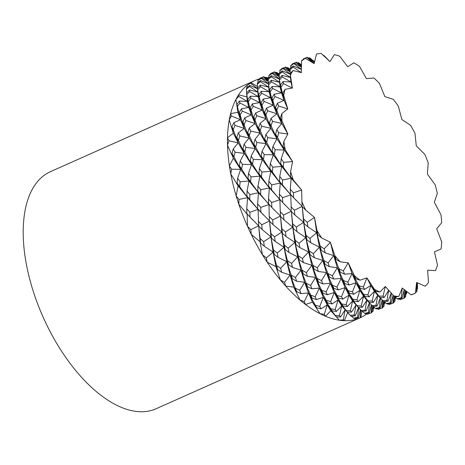<?xml version="1.0" encoding="UTF-8"?>
<svg xmlns="http://www.w3.org/2000/svg" width="465" height="465" viewBox="0 0 465 465"><rect width="100%" height="100%" fill="white"/><g stroke="black" fill="none" stroke-linecap="round" stroke-linejoin="round"><path stroke-width="0.7" d="M259.511 78.899A129.782 65.867 66 0 0 254.669 80.631A129.782 65.867 66 0 0 240.62 209.331A129.782 65.867 66 0 0 341.851 320.513A129.782 65.867 66 0 0 360.352 317.7A129.782 65.867 -114 0 1 356.579 319.118L355.539 318.391M361.811 310.864L360.881 317.461A129.782 65.867 66 0 0 366.885 313.858M268.758 77.638A129.782 65.867 66 0 0 266.765 77.707L268.224 78.986M254.669 80.631L50.4 171.69A129.782 65.867 66 0 0 36.351 300.39A129.782 65.867 66 0 0 137.582 411.572A129.782 65.867 66 0 0 156.083 408.758L360.735 317.531M427.352 173.991L428.219 162.93A129.782 65.867 66 0 0 424.911 154.502L416.285 145.812L414.949 133.228A129.782 65.867 66 0 0 410.618 125.347L401.812 119.459L398.348 106.142A129.782 65.867 66 0 0 393.274 99.307L384.834 96.586L379.463 83.375A129.782 65.867 66 0 0 373.959 78.01L366.42 78.637L359.48 66.361A129.782 65.867 66 0 0 353.894 62.804L347.733 66.733L339.653 56.166A129.782 65.867 66 0 0 334.335 54.638L329.935 61.624L321.234 53.429A129.782 65.867 66 0 0 316.514 54.027L314.148 63.629L305.371 58.323A129.782 65.867 66 0 0 301.553 61.008L301.372 72.627L293.066 70.541A129.782 65.867 66 0 0 290.387 75.15L292.404 88.054L285.092 89.315A129.782 65.867 66 0 0 283.72 95.558L287.806 108.932L281.947 113.466A129.782 65.867 66 0 0 281.97 120.947L287.87 133.955L283.836 141.476A129.782 65.867 66 0 0 285.243 149.724L292.59 161.547L290.631 171.585A129.782 65.867 66 0 0 293.345 180.083L301.669 189.982L301.907 201.897A129.782 65.867 66 0 0 305.755 210.116L314.538 217.463L316.961 230.518A129.782 65.867 66 0 0 321.699 237.935L330.388 242.271L334.847 255.64A129.782 65.867 66 0 0 340.177 261.789L348.227 262.847L354.435 275.693A129.782 65.867 66 0 0 360.02 280.186L366.926 277.89L374.494 289.404A129.782 65.867 66 0 0 379.992 291.968L385.316 286.463L393.768 295.92A129.782 65.867 66 0 0 398.831 296.391L402.242 288.027L411.048 294.833A129.782 65.867 66 0 0 414.827 293.421A129.782 65.867 66 0 0 415.35 293.177L416.634 282.482L425.243 286.213A129.782 65.867 66 0 0 428.521 282.534L427.597 270.177L435.461 270.589A129.782 65.867 66 0 0 437.507 265.126L434.432 251.879L441.064 248.961A129.782 65.867 66 0 0 441.75 242.044L436.716 228.745L441.704 222.671A129.782 65.867 66 0 0 440.983 214.743L434.304 202.229L437.327 193.382A129.782 65.867 66 0 0 435.246 184.942L427.352 173.991M347.768 312.311L344.356 320.67A129.782 65.867 -114 0 1 339.299 320.205L330.848 310.748L325.517 316.252A129.782 65.867 -114 0 1 320.025 313.689L312.457 302.174L305.551 304.47A129.782 65.867 -114 0 1 299.96 299.972L293.752 287.126L285.708 286.074A129.782 65.867 -114 0 1 280.372 279.924L275.919 266.555L267.23 262.219A129.782 65.867 -114 0 1 262.493 254.803L260.069 241.748L251.286 234.401A129.782 65.867 -114 0 1 247.438 226.182L247.2 214.26L238.87 204.368A129.782 65.867 -114 0 1 236.156 195.864L238.115 185.831L230.774 174.003A129.782 65.867 -114 0 1 229.361 165.755L233.395 158.234L227.495 145.225A129.782 65.867 -114 0 1 227.478 137.745L233.331 133.211L229.245 119.836A129.782 65.867 -114 0 1 230.623 113.594L237.929 112.332L235.912 99.434A129.782 65.867 -114 0 1 238.597 94.819L246.903 96.912M246.962 87.49L247.084 85.293A129.782 65.867 -114 0 1 250.902 82.601L257.401 86.397M281.982 68.5L285.679 67.07L290.015 70.238M279.761 70.727L283.586 68.035L280.122 69.983L279.645 72.924M279.105 74.516L282.22 71.936L282.377 70.837L279.186 73.284L279.279 78.312M279.285 78.422L280.029 86.874L281.511 92.907L284.086 100.312L287.806 108.932L278.576 105.974L277.448 103.236L284.086 100.312L282.842 93.058L283.72 95.558M279.389 80.073L280.029 86.874L279.273 78.312L281.511 92.907L280.471 84.956L284.086 100.312L274.978 96.563L274.199 94.168L281.511 92.907L272.606 88.46L272.159 86.455L280.029 86.874L271.409 81.817L271.281 80.253L279.581 82.34L271.322 76.789L271.484 75.696L279.32 79.027M279.308 78.829L272.257 73.487L272.688 72.889L279.192 76.684M279.169 76.266L274.118 72.005L274.786 71.924L279.122 75.097M279.105 74.557L276.785 72.401L279.122 74.133M286.713 67.797L287.684 67.547L290.015 69.273M289.997 69.704L287.684 67.547M290.067 71.407L285.016 67.152M283.586 68.035L290.084 71.825M290.201 73.97L283.156 68.634M282.377 70.837L290.212 74.168M279.494 80.003L282.307 76.963L282.174 75.394L290.48 77.486L282.22 71.936M282.174 75.394L279.273 78.312M285.092 89.315L282.842 93.058M277.448 103.236L275.542 107.322L276.768 110.147L278.576 105.974M290.177 73.569L290.921 82.014L282.307 76.963M275.542 107.322L276.913 113.785L272.821 100.411L274.978 96.563M274.199 94.168L271.949 97.917L273.193 105.166L270.113 91.925L272.606 88.46M281.011 87.071L283.505 83.601L292.404 88.054L290.921 82.014L290.387 75.15M271.949 97.917L272.821 100.411M283.505 83.601L283.051 81.602L280.471 84.956M292.874 63.647L296.577 62.211L301.343 65.722M290.66 65.867L294.479 63.176L291.014 65.129L290.538 68.064M289.997 69.657L293.113 67.076L293.276 65.984L290.079 68.431L290.172 73.453M290.288 75.214L290.921 82.014L283.051 81.602M297.612 62.938L298.577 62.688L301.372 64.827M301.355 65.274L298.577 62.688M301.326 66.861L295.909 62.293M294.479 63.176L301.32 67.192M293.066 70.541L290.166 73.458M301.314 69.279L294.049 63.775M272.159 86.455L269.578 89.809L270.613 97.766L268.596 84.863L271.409 81.817M293.113 67.076L301.372 72.627M269.578 89.809L270.113 91.925M303.773 58.788L306.801 57.439L314.148 63.629M305.371 58.323L301.913 60.27L301.553 61.008M293.276 65.984L301.314 69.419M312.497 60.177L314.45 61.746M314.491 61.845L312.817 60.142M308.504 58.084L309.469 57.834L310.341 58.282L314.462 61.985M314.381 62.403L309.469 57.834M271.281 80.253L268.381 83.171L269.136 91.727L268.386 83.282M268.381 83.171L268.596 84.863M306.801 57.439L307.47 57.358L314.352 62.548M271.484 75.696L268.293 78.143L268.206 79.376L271.322 76.789M268.386 83.235L268.206 79.376M323.39 55.323L328.958 60.636M323.716 55.289L325.767 57.329M272.688 72.889L269.229 74.842L268.869 75.58L272.257 73.487M268.747 77.777L268.869 75.58M417.407 282.877L417.541 288.62L417.285 282.819M417.204 282.778L416.966 291.183L416.605 291.921L416.634 282.482M416.605 291.921L415.454 292.59M271.089 73.36L274.118 72.005M411.048 294.833L414.681 293.485M406.73 292.247L406.648 293.479L406.561 291.555M406.276 291.328L405.713 296.775L405.73 290.898M405.463 290.689L404.457 298.036L403.853 298.263L404.306 289.753M404.457 298.036L400.156 299.693L404.312 298.106M404.166 289.643L401.998 298.164L401.185 297.862L402.242 288.027M401.185 297.862L397.284 298.763L398.15 299.216L401.998 298.164M406.648 293.479L406.189 293.839M405.713 296.775L404.562 297.449M417.541 288.62L417.082 288.986M275.821 72.65L276.785 72.401M399.121 298.966L400.156 299.693M389.071 291.067L389.374 291.375M395.128 296.868L397.284 298.763M392.733 294.839L385.316 286.463L383.05 296.188L378.859 296.031L380.021 297.542L384.183 297.554L383.05 296.188M393.768 295.92L394.802 296.908L398.831 296.391M395.837 297.1L395.756 298.332L395.715 297.391M395.36 297.077L394.82 301.634L394.832 296.903M394.494 296.298L393.564 302.889L392.96 303.116L393.361 295.502M393.564 302.889L389.257 304.546L393.419 302.959M393.158 295.066L391.106 303.023L390.292 302.721L391.344 292.886L387.932 301.244L386.944 300.413L388.583 290.567L384.183 297.554M395.756 298.332L395.297 298.699M394.82 301.634L393.663 302.302M380.021 297.542L374.424 291.322L383.91 301.762L387.932 301.244M388.223 303.825L389.257 304.546M390.292 302.721L386.392 303.622L387.258 304.069L391.106 303.023M381.835 299.698L378.481 296.228M384.235 301.727L386.392 303.622M378.173 295.92L374.424 291.322L370.785 285.458L378.859 296.031M374.494 289.404L375.737 291.433L370.785 285.458L366.926 277.89L363.351 287.004L359.038 285.83L360.317 288.352L364.624 289.387L363.351 287.004M384.944 301.959L384.857 303.192L384.817 302.25M384.462 301.936L383.921 306.493L383.939 301.762M383.602 301.151L382.666 307.749L382.061 307.975L382.468 300.355M382.666 307.749L378.365 309.405L382.521 307.818M382.265 299.919L380.213 307.877L379.394 307.574L380.451 297.74L377.039 306.104L376.046 305.267L377.69 295.426L373.285 302.413L372.157 301.047L374.424 291.322L369.1 296.821L367.873 294.938L370.785 285.458L364.624 289.387M384.857 303.192L384.404 303.552M383.921 306.493L382.771 307.162M377.33 308.679L378.365 309.405M375.737 291.433L379.992 291.968M379.394 307.574L375.493 308.481L376.365 308.929L380.213 307.877M360.317 288.352L356.033 282.749L364.839 296.286L359.893 290.317L369.129 302.395L363.525 296.182L370.96 304.575L373.017 306.621L377.039 306.104M370.942 304.552L367.583 301.088M373.337 306.586L375.493 308.481M376.046 305.267L371.983 305.633M372.157 301.047L367.966 300.884M369.129 302.395L373.285 302.413M386.944 300.413L382.875 300.779M367.28 300.779L363.525 296.182L359.893 290.317L356.033 282.749L352.092 273.554L359.038 285.83M354.435 275.693L355.708 278.68L352.092 273.554L348.227 262.847L343.315 270.88L339.055 268.817L340.281 272.234L344.559 274.181L343.315 270.88M373.569 306.79L373.029 311.347L373.04 306.615M372.703 306.011L371.773 312.602L371.169 312.829L371.576 305.214M371.773 312.602L367.472 314.264L371.628 312.672M371.372 304.778L369.32 312.736L368.501 312.434L369.559 302.599L366.147 310.957L365.153 310.126L366.798 300.28L362.392 307.266L361.264 305.9L363.525 296.182L358.201 301.68L356.981 299.791L359.893 290.317L353.731 294.246L352.453 291.857L356.033 282.749L349.128 285.045L347.849 282.185L352.092 273.554L344.559 274.181M374.046 306.813L373.965 308.045L373.924 307.109M373.965 308.045L373.505 308.411M373.029 311.347L371.878 312.015M366.437 313.538L367.472 314.264M368.501 312.434L364.601 313.334L365.467 313.782L369.32 312.736M360.05 309.411L352.633 301.035L362.119 311.474L366.147 310.957M362.444 311.44L364.601 313.334M365.153 310.126L361.084 310.492M355.708 278.68L360.02 280.186M358.23 307.255L352.633 301.035L349 295.17L358.23 307.255L362.392 307.266M361.264 305.9L357.074 305.743M340.281 272.234L337.334 267.701L344.815 283.534L341.2 278.413L349.424 293.212L345.14 287.603L353.946 301.146L349 295.17L345.14 287.603L341.2 278.413L337.334 267.701L333.684 255.605L339.055 268.817M353.946 301.146L358.201 301.68M356.981 299.791L352.708 299.117M352.453 291.857L348.14 290.689M349.424 293.212L353.731 294.246M364.839 296.286L369.1 296.821M367.873 294.938L363.601 294.258M334.847 255.64L335.98 259.441L333.684 255.605L330.388 242.271L324.204 248.839L320.17 246.049L321.17 250.187L325.244 252.884L324.204 248.839M360.474 309.632L358.422 317.589L357.608 317.287L358.66 307.458L355.254 315.816L354.26 314.979L355.899 305.139L351.499 312.125L350.372 310.76L352.633 301.035L347.309 306.54L346.088 304.651L349 295.17L342.833 299.1L341.56 296.717L345.14 287.603L338.235 289.898L336.951 287.039L341.2 278.413L333.661 279.041L332.417 275.739L337.334 267.701L329.284 266.648L328.116 262.946L333.684 255.605L325.244 252.884M356.579 319.118L360.881 317.461L360.276 317.688L360.677 310.068M357.608 317.287L353.708 318.194L354.574 318.641L358.422 317.589M349.151 314.264L341.74 305.894L351.226 316.334L355.254 315.816M351.552 316.299L353.708 318.194M354.26 314.979L350.192 315.351M347.338 312.108L341.74 305.894L338.101 300.03L347.338 312.108L351.499 312.125M350.372 310.76L346.181 310.597M343.054 306.005L338.101 300.03L334.242 292.462L343.054 306.005L347.309 306.54M346.088 304.651L341.81 303.976M335.98 259.441L340.177 261.789M338.526 298.065L334.242 292.462L330.307 283.266L338.526 298.065L342.833 299.1M341.56 296.717L337.247 295.542M321.17 250.187L319.496 247.13L325.087 264.3L322.786 260.458L329.389 277.088L326.436 272.56L333.922 288.393L330.307 283.266L326.436 272.56L322.786 260.458L319.496 247.13L316.706 232.733L320.17 246.049M333.922 288.393L338.235 289.898M336.951 287.039L332.644 285.405M332.417 275.739L328.162 273.67M329.389 277.088L333.661 279.041M344.815 283.534L349.128 285.045M347.849 282.185L343.536 280.546M316.961 230.518L317.793 234.941L316.706 232.733L314.538 217.463L307.22 222.258L303.569 218.969L304.186 223.607L307.9 226.844L307.22 222.258M344.356 320.67L343.362 319.839L345.007 309.992L340.601 316.979L339.473 315.613L341.74 305.894L336.416 311.393L335.189 309.504L338.101 300.03L331.94 303.959L330.667 301.57L334.242 292.462L327.337 294.758L326.058 291.898L330.307 283.266L322.768 283.894L321.524 280.593L326.436 272.56L318.386 271.502L317.223 267.805L322.786 260.458L314.352 257.744L313.311 253.692L319.496 247.13L310.806 242.788L309.928 238.446L316.706 232.733L307.9 226.844M343.362 319.839L339.299 320.205M336.445 316.967L330.848 310.748L327.209 304.889L336.445 316.967L340.601 316.979M339.473 315.613L335.282 315.456M332.161 310.858L327.209 304.889L323.349 297.315L332.161 310.858L336.416 311.393M335.189 309.504L330.917 308.83M327.633 302.924L323.349 297.315L319.414 288.126L327.633 302.924L331.94 303.959M330.667 301.57L326.354 300.402M323.024 293.246L319.414 288.126L315.543 277.413L323.024 293.246L327.337 294.758M326.058 291.898L321.751 290.259M317.793 234.941L321.699 237.935M318.49 281.947L315.543 277.413L311.893 265.317L318.49 281.947L322.768 283.894M321.524 280.593L317.264 278.529M304.186 223.607L303.645 222.322L306.894 239.795L305.807 237.592L310.277 255.047L308.603 251.984L314.189 269.159L311.893 265.317L308.603 251.984L305.807 237.592L303.645 222.322L302.227 206.379L303.569 218.969M314.189 269.159L318.386 271.502M317.223 267.805L313.055 265.352M313.311 253.692L309.277 250.908M310.277 255.047L314.352 257.744M325.087 264.3L329.284 266.648M328.116 262.946L323.948 260.499M301.907 201.897L302.163 205.268M325.517 316.252L324.297 314.363L327.209 304.889L321.048 308.818L319.769 306.429L323.349 297.315L316.444 299.611L315.165 296.751L319.414 288.126L311.875 288.753L310.632 285.452L315.543 277.413L307.493 276.361L306.33 272.664L311.893 265.317L303.459 262.603L302.413 258.552L308.603 251.984L299.913 247.647L299.036 243.3L305.807 237.592L297.001 231.698L296.327 227.112L303.645 222.322L294.862 214.97L294.421 210.209L302.227 206.379L293.607 197.689L293.432 192.812L301.669 189.982L291.166 178.2L290.3 189.267L290.398 194.161L293.607 197.689M324.297 314.363L320.025 313.689M316.741 307.778L312.457 302.174L308.516 292.979L316.741 307.778L321.048 308.818M319.769 306.429L315.456 305.255M312.131 298.106L308.516 292.979L304.651 282.272L312.131 298.106L316.444 299.611M315.165 296.751L310.853 295.118M307.598 286.8L304.651 282.272L301 270.171L307.598 286.8L311.875 288.753M310.632 285.452L306.371 283.383M303.296 274.013L301 270.171L297.705 256.843L303.296 274.013L307.493 276.361M306.33 272.664L302.163 270.212M293.432 192.812L290.3 189.267M302.279 206.704L305.755 210.116M299.384 259.9L297.705 256.843L294.915 242.445L299.384 259.9L303.459 262.603M302.413 258.552L298.379 255.762M290.398 194.161L296.269 200.531M296.002 244.654L294.915 242.445L292.752 227.176L296.002 244.654L299.913 247.647M299.036 243.3L295.176 240.231M296.327 227.112L292.677 223.822L293.293 228.466L292.752 227.176L291.334 211.238L292.677 223.822M293.293 228.466L297.001 231.698M306.894 239.795L310.806 242.788M309.928 238.446L306.069 235.377M305.551 304.47L304.267 301.611L308.516 292.979L300.983 293.607L299.733 290.305L304.651 282.272L296.6 281.215L295.432 277.518L301 270.171L292.561 267.456L291.52 263.405L297.705 256.843L289.021 252.507L288.137 248.159L294.915 242.445L286.109 236.557L285.429 231.971L292.752 227.176L283.97 219.829L283.522 215.063L291.334 211.238L282.714 202.542L282.534 197.666L290.776 194.835L291.27 210.128M290.631 171.585L290.427 176.508L291.166 178.2L283.272 167.249L283.702 162.349L292.59 161.547L284.214 149.963L281.191 158.809L280.668 163.697L283.272 167.249M285.708 286.074L284.539 282.377L290.102 275.03L281.668 272.316L280.628 268.264L286.812 261.696L278.122 257.36L277.245 253.012L284.022 247.304L275.216 241.411L274.536 236.825L281.854 232.035L273.071 224.682L272.63 219.922L280.442 216.091L271.816 207.402L271.641 202.525L279.884 199.694L271.554 189.796L271.67 184.872L280.273 183.053L290.776 194.835L282.453 184.936L282.569 180.013L291.166 178.2L281.697 166.406L279.738 176.438L279.535 181.367L280.273 183.053L279.407 194.12L279.506 199.02L279.884 199.694L280.442 216.091L282.4 233.32L281.854 232.035L285.109 249.507L284.022 247.304L288.486 264.759L286.812 261.696L292.404 278.872L290.102 275.03L296.705 291.66L293.752 287.126L290.102 275.03L286.812 261.696L284.022 247.304L281.854 232.035L280.372 214.981M304.267 301.611L299.96 299.972M296.705 291.66L300.983 293.607M299.733 290.305L295.478 288.242M292.404 278.872L296.6 281.215M295.432 277.518L291.27 275.065M288.486 264.759L292.561 267.456M291.52 263.405L287.486 260.621M285.109 249.507L289.021 252.507M288.137 248.159L284.278 245.09M283.702 162.349L281.191 158.809M290.427 176.508L293.345 180.083M282.4 233.32L286.109 236.557M285.429 231.971L281.784 228.681M280.668 163.697L281.697 166.406L274.35 154.578L275.111 149.759L284.214 149.963L277.535 137.448L278.645 132.781L287.87 133.955L281.802 123.446L276.815 129.52L275.611 134.135L277.535 137.448M280.494 216.417L283.97 219.829M283.522 215.063L280.122 211.616M271.67 184.872L268.84 181.298L268.642 186.221L269.38 187.912L285.376 205.391M282.534 197.666L279.407 194.12M279.506 199.02L282.714 202.542M291.386 211.558L294.862 214.97M294.421 210.209L291.014 206.756M283.836 141.476L282.976 146.254L284.214 149.963L276.977 138.808L272.938 146.33L272.083 151.113L273.315 154.822L270.299 163.668L269.776 168.557L270.799 171.26L268.84 181.298M271.641 202.525L268.514 198.979L268.607 203.873L268.985 204.548L260.662 194.655L260.778 189.726L269.38 187.912L261.481 176.967L261.911 172.062L270.799 171.26L280.273 183.053L272.374 172.108L272.81 167.202L281.697 166.406L273.315 154.822L266.643 142.302L267.747 137.64L276.977 138.808L271.072 125.8L272.531 121.348L281.802 123.446L276.768 110.147M284.539 282.377L280.372 279.924M277.593 269.613L275.919 266.555L273.124 252.158L277.593 269.613L281.668 272.316M280.628 268.264L276.594 265.474M274.211 254.367L273.124 252.158L270.961 236.888L274.211 254.367L278.122 257.36M277.245 253.012L273.385 249.943M271.502 238.179L270.961 236.888L269.549 220.951L271.502 238.179L275.216 241.411M274.536 236.825L270.886 233.535M272.63 219.922L269.223 216.469L269.479 219.84M269.595 221.27L273.071 224.682M267.23 262.219L266.352 257.872L273.124 252.158L264.323 246.27L263.643 241.684L270.961 236.888L262.179 229.541L261.737 224.775L269.549 220.951L260.923 212.255L260.749 207.378L268.985 204.548L269.223 216.469M260.778 189.726L257.947 186.151L257.744 191.08L258.482 192.766L274.484 210.244M278.645 132.781L276.815 129.52M282.976 146.254L285.243 149.724M268.607 203.873L271.816 207.402M275.611 134.135L276.977 138.808L270.909 128.299L265.922 134.379L264.719 138.989L266.079 143.668L262.045 151.189L261.191 155.973L262.423 159.675L259.4 168.522L258.883 173.41L259.906 176.119L257.947 186.151M260.749 207.378L257.616 203.833L257.715 208.733L258.092 209.407L249.769 199.508L249.885 194.585L258.482 192.766L250.589 181.821L251.019 176.915L259.906 176.119L269.38 187.912L268.514 198.979M268.642 186.221L271.554 189.796M272.81 167.202L270.299 163.668M269.776 168.557L272.374 172.108M279.535 181.367L282.453 184.936M282.569 180.013L279.738 176.438M281.947 113.466L280.395 117.843L281.802 123.446L276.913 113.785L271.054 118.319L269.497 122.702L270.909 128.299L265.875 115.006L267.683 110.827L276.913 113.785L273.193 105.166L266.555 108.089L264.649 112.181L266.015 118.645L260.162 123.178L258.604 127.555L260.011 133.159L255.029 139.233L253.826 143.848L255.186 148.521L251.152 156.042L250.292 160.826L251.53 164.534L248.508 173.381L247.984 178.269L249.013 180.972L247.055 191.01L246.851 195.934L247.589 197.625L246.723 208.692L246.822 213.586L252.693 219.957M238.87 204.368L238.987 199.439L247.589 197.625L239.69 186.68L240.126 181.774L249.013 180.972L241.666 169.15L242.434 164.331L251.53 164.534L259.906 176.119L252.565 164.29L253.326 159.472L262.423 159.675L270.799 171.26L263.457 159.437L264.219 154.618L273.315 154.822L266.079 143.668L260.179 130.659L261.638 126.207L270.909 128.299L266.015 118.645L261.929 105.27L264.085 101.422L273.193 105.166L270.613 97.766L263.306 99.028L261.051 102.771L262.295 110.025L255.663 112.949L253.756 117.035L255.122 123.498L249.269 128.032L247.711 132.415L249.118 138.012L244.131 144.092L242.928 148.701L244.294 153.38L240.26 160.902L239.399 165.685L240.632 169.388L237.615 178.24L237.092 183.123L238.115 185.831L247.589 197.625L258.092 209.407L258.65 225.804L260.609 243.032L260.069 241.748L258.587 224.694M266.352 257.872L262.493 254.803M260.609 243.032L264.323 246.27M263.643 241.684L259.993 238.394M258.703 226.13L262.179 229.541M261.737 224.775L258.331 221.328M251.286 234.401L250.844 229.634L258.65 225.804L250.031 217.114L249.85 212.238L258.092 209.407L263.585 215.103M257.715 208.733L260.923 212.255M230.774 174.003L231.535 169.19L240.632 169.388L249.013 180.972L258.482 192.766L257.616 203.833M257.744 191.08L260.662 194.655M258.883 173.41L261.481 176.967M261.911 172.062L259.4 168.522M261.191 155.973L263.457 159.437M264.219 154.618L262.045 151.189M264.719 138.989L266.643 142.302M267.747 137.64L265.922 134.379M269.497 122.702L271.072 125.8M272.531 121.348L271.054 118.319M280.395 117.843L281.97 120.947M262.423 159.675L255.75 147.161L256.854 142.493L266.079 143.668L260.011 133.159L254.977 119.86L256.785 115.686L266.015 118.645L262.295 110.025L259.22 96.784L261.714 93.314L270.613 97.766L269.136 91.727L261.266 91.314L258.68 94.668L259.72 102.62L252.408 103.881L250.158 107.63L251.402 114.884L244.764 117.802L242.864 121.894L244.23 128.357L238.371 132.891L236.819 137.274L238.225 142.871L233.238 148.945L232.035 153.56L233.395 158.234L240.632 169.388L233.959 156.874L235.069 152.206L244.294 153.38L251.53 164.534L244.852 152.014L245.962 147.353L255.186 148.521L262.423 159.675M250.844 229.634L247.438 226.182M246.822 213.586L250.031 217.114M249.85 212.238L246.723 208.692M246.851 195.934L249.769 199.508M249.885 194.585L247.055 191.01M247.984 178.269L250.589 181.821M251.019 176.915L248.508 173.381M250.292 160.826L252.565 164.29M253.326 159.472L251.152 156.042M253.826 143.848L255.75 147.161M256.854 142.493L255.029 139.233M258.604 127.555L260.179 130.659M261.638 126.207L260.162 123.178M264.649 112.181L265.875 115.006M267.683 110.827L266.555 108.089M227.495 145.225L228.954 140.779L238.225 142.871L244.294 153.38L238.388 140.372L239.847 135.919L249.118 138.012L255.186 148.521L249.287 135.513L250.745 131.06L260.011 133.159L255.122 123.498L251.036 110.124L253.193 106.276L262.295 110.025L259.72 102.62L257.703 89.722L260.516 86.676L269.136 91.727L268.497 84.926M238.987 199.439L236.156 195.864M237.092 183.123L239.69 186.68M240.126 181.774L237.615 178.24M239.399 165.685L241.666 169.15M242.434 164.331L240.26 160.902M242.928 148.701L244.852 152.014M245.962 147.353L244.131 144.092M247.711 132.415L249.287 135.513M250.745 131.06L249.269 128.032M253.756 117.035L254.977 119.86M256.785 115.686L255.663 112.949M261.051 102.771L261.929 105.27M264.085 101.422L263.306 99.028M249.118 138.012L244.084 124.719L245.892 120.54L255.122 123.498L251.402 114.884L248.327 101.637L250.821 98.173L259.72 102.62L258.238 96.586L250.368 96.168L247.787 99.522L248.827 107.479L241.515 108.74L239.266 112.484L240.51 119.738L233.872 122.661L231.965 126.747L233.331 133.211L238.225 142.871L233.192 129.572L234.999 125.399L244.23 128.357L249.118 138.012M231.535 169.19L229.361 165.755M232.035 153.56L233.959 156.874M235.069 152.206L233.238 148.945M236.819 137.274L238.388 140.372M239.847 135.919L238.371 132.891M242.864 121.894L244.084 124.719M245.892 120.54L244.764 117.802M250.158 107.63L251.036 110.124M253.193 106.276L252.408 103.881M258.68 94.668L259.22 96.784M261.714 93.314L261.266 91.314M229.245 119.836L231.401 115.988L240.51 119.738L244.23 128.357L240.143 114.983L242.294 111.135L251.402 114.884L248.827 107.479L246.81 94.575L249.624 91.529L258.238 96.586L257.494 88.135M228.954 140.779L227.478 137.745M231.965 126.747L233.192 129.572M234.999 125.399L233.872 122.661M239.266 112.484L240.143 114.983M242.294 111.135L241.515 108.74M247.787 99.522L248.327 101.637M250.821 98.173L250.368 96.168M260.516 86.676L260.383 85.107L257.482 88.025L258.238 96.586L257.604 89.786M257.482 88.025L257.703 89.722M257.494 88.094L257.314 84.229L260.429 81.648L268.689 87.199L260.383 85.107M240.51 119.738L237.435 106.497L239.923 103.027L248.827 107.479L247.345 101.446L239.475 101.027L236.894 104.381L237.929 112.332L240.51 119.738M231.401 115.988L230.623 113.594M236.894 104.381L237.435 106.497M239.923 103.027L239.475 101.027M249.624 91.529L249.49 89.966L246.59 92.884L247.345 101.446L246.601 92.994M246.59 92.884L246.81 94.575M246.595 92.948L246.421 89.088L249.536 86.502L257.796 92.053L249.49 89.966M260.429 81.648L260.592 80.55L257.395 82.997L257.314 84.229M268.427 83.88L260.592 80.55M257.854 82.636L257.976 80.439L261.365 78.347L268.415 83.683M235.912 99.434L238.725 96.389L247.345 101.446L246.706 94.639M238.725 96.389L238.597 94.819M249.536 86.502L249.699 85.409L246.502 87.856L246.421 89.088M257.534 88.739L249.699 85.409M261.365 78.347L261.795 77.748L258.331 79.695L257.976 80.439M268.293 81.538L261.795 77.748M260.191 78.213L263.225 76.865L268.276 81.119M247.084 85.293L250.472 83.2L257.517 88.542M250.472 83.2L250.902 82.601M263.225 76.865L263.893 76.783L268.229 79.951M272.083 151.113L274.35 154.578M264.928 77.51L265.893 77.26L268.212 79.416M265.893 77.26L266.765 77.707M275.111 149.759L272.938 146.33M281.523 68.657L282.284 68.314M292.415 63.798L293.183 63.461M303.314 58.945L304.075 58.602M325.785 57.352L328.627 60.293M270.63 73.511L271.391 73.174M414.443 293.589L414.827 293.421M389.356 291.357L388.938 290.933M378.464 296.217L378.045 295.792M367.571 301.07L367.152 300.646M259.737 78.37L260.499 78.033"/></g></svg>
